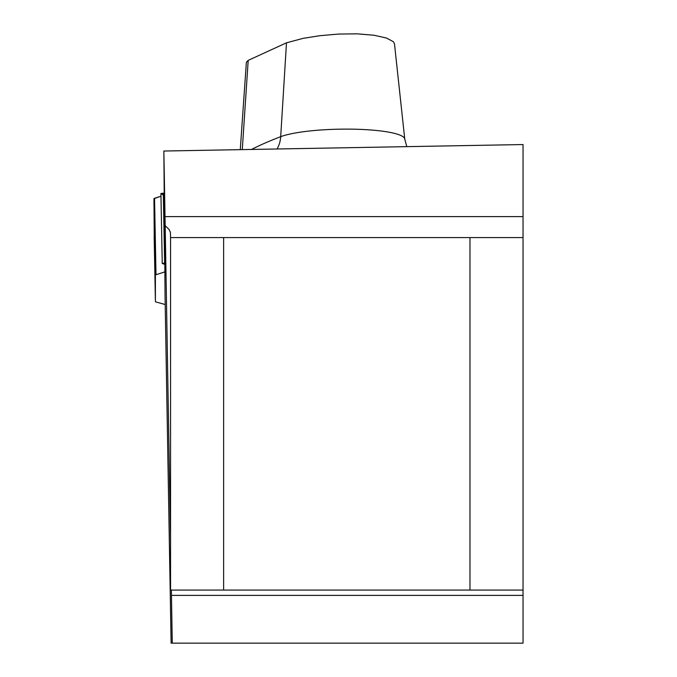 <?xml version="1.0" encoding="UTF-8"?>
<svg xmlns="http://www.w3.org/2000/svg" width="677" height="677" viewBox="0 0 677 677"><rect width="100%" height="100%" fill="white"/><g stroke="black" fill="none" stroke-linecap="round" stroke-linejoin="round"><path stroke-width="1.02" d="M163.859 151.03L165.078 297.288L171.112 643.15L523.042 643.15L523.042 144.548L163.859 151.03L165.027 216.606L523.042 216.606M170.553 540.948L165.188 225.695L169.064 229.469L170.418 232.313L170.553 237.585L469.973 237.585L469.973 590.073L523.042 590.073M469.973 590.073L170.553 590.073L170.553 237.585M165.188 225.695L165.027 216.606M172.263 643.15L171.366 590.073M223.622 590.073L223.622 237.585M523.042 237.585L469.973 237.585M246.386 62.25L248.197 60.371L286.481 42.82L303.144 38.352L319.874 35.695L338.686 34.053L357.448 33.85L373.966 35.238L386.389 38.014L393.329 41.678L394.471 43.777L404.761 139.098L406.792 146.647M154.238 236.552L153.958 198.649L160.974 196.212L154.551 198.259L155.998 274.727A4.426 0.77 -1.1 0 0 155.405 275.124L155.405 301.595A4.426 0.77 -1.1 0 1 155.405 301.595A4.426 0.77 -1.1 0 0 156.006 301.976L165.205 304.532M153.958 205.233L153.958 198.649A4.426 0.77 178.9 0 1 154.551 198.259A4.426 0.77 178.9 0 0 153.958 198.649L153.958 205.233M165.078 264.436L162.243 263.522L160.923 193.487L163.292 193.173L164.613 263.057L165.078 263.048M155.998 274.727L165.078 271.832M163.919 193.258L161.236 193.834L163.335 195.061M163.292 193.173L160.923 193.487M164.613 263.057L162.243 263.522M160.974 196.212L154.551 198.259M171.45 595.388L523.042 595.388M248.197 60.371L242.281 149.609M251.514 149.448A705.375 122.469 -1.1 0 1 280.701 136.686A65.254 11.331 -1.1 0 1 353.402 129.18A65.254 11.331 -1.1 0 1 404.761 139.098M286.481 42.82L280.701 136.686A28.307 25.091 -110.8 0 1 277.037 148.982M155.405 275.124L153.958 198.649M154.17 236.552L155.405 301.595L154.17 236.552M246.386 62.098L240.276 149.651"/></g></svg>
